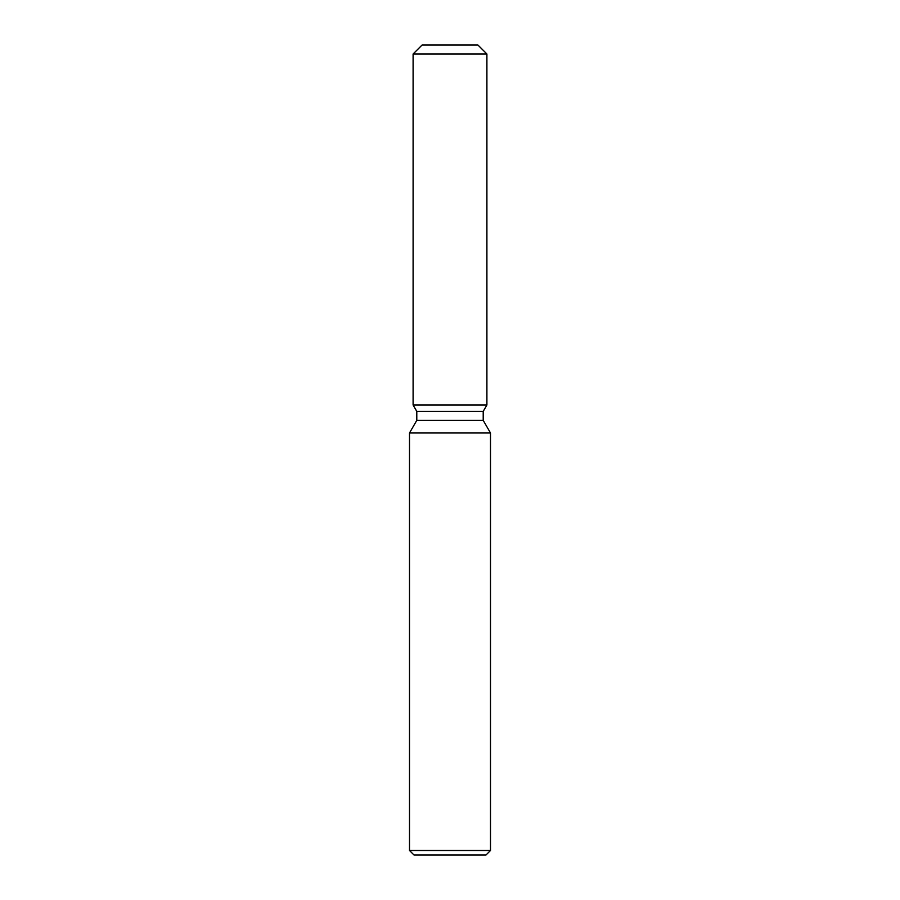 <?xml version="1.0" encoding="UTF-8"?>
<svg xmlns="http://www.w3.org/2000/svg" width="900" height="900" viewBox="0 0 900 900"><rect width="100%" height="100%" fill="white"/><g stroke="black" fill="none" stroke-linecap="round" stroke-linejoin="round"><path stroke-width="1.35" d="M477.9 45L422.1 45L477.9 45L486.9 54L486.9 405L450 405L486.9 405L483.21 411.39L483.21 420.368L490.5 432.99L490.5 850.5L409.5 850.5L414 855L486 855L490.5 850.5M483.21 420.368L416.79 420.368L416.79 411.39L483.21 411.39L486.9 405M416.79 420.368L409.5 432.99L490.5 432.99M422.1 45L413.1 54L413.1 405L450 405L413.1 405L416.79 411.39M413.1 54L486.9 54M409.5 432.99L409.5 850.5"/></g></svg>

